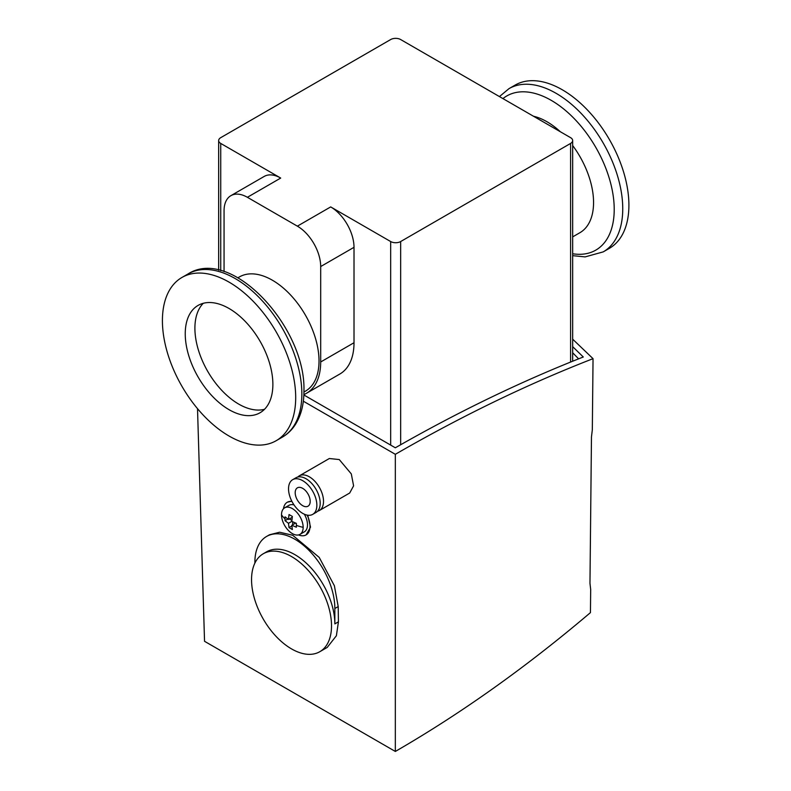 <?xml version="1.0" encoding="UTF-8"?>
<svg xmlns="http://www.w3.org/2000/svg" width="791" height="791" viewBox="0 0 791 791"><rect width="100%" height="100%" fill="white"/><g stroke="black" fill="none" stroke-linecap="round" stroke-linejoin="round"><path stroke-width="1.19" d="M285.037 520.686L285.037 516.839L288.468 519.469L289.031 514.526L292.363 516.454L291.8 521.388L296.358 523.375L296.358 527.221L291.8 525.244L292.363 529.535L289.031 527.607L288.468 523.316L285.037 520.686L287.855 519.054M292.334 533.589A15.316 8.839 60 0 1 281.507 514.832A15.316 8.839 60 0 1 284.671 507.822A15.316 8.839 60 0 1 292.334 508.583A15.316 8.839 60 0 1 303.161 527.34A15.316 8.839 60 0 1 299.987 534.35A15.316 8.839 60 0 1 292.334 533.589M297.821 477.032A20.022 11.558 60 0 1 299.344 475.826L329.323 458.523L339.26 459.561L351.303 473.908L353.597 485.842L349.701 493.011L319.376 510.511A20.022 11.558 60 0 1 317.567 511.233M299.344 475.826A20.022 11.558 60 0 1 309.36 476.825A20.022 11.558 60 0 1 322.441 494.464A20.022 11.558 60 0 1 319.376 510.511M307.719 515.208L310.527 527.142L306.087 534.914A18.846 10.886 60 0 1 298.553 534.914M307.135 515.109A18.846 10.886 60 0 1 306.087 534.914M254.88 563.123L254.88 562.332A56.547 32.649 60 0 1 266.597 536.446A56.547 32.649 60 0 1 310.171 551.594A56.547 32.649 60 0 1 334.85 608.506L334.85 623.891A56.547 32.649 -120 0 0 310.171 566.989A56.547 32.649 -120 0 0 266.597 551.841L263.265 553.759A56.547 32.649 60 0 1 306.839 568.907A56.547 32.649 60 0 1 331.518 625.819A56.547 32.649 60 0 1 319.811 651.705A56.547 32.649 60 0 1 276.237 636.557A56.547 32.649 60 0 1 251.548 579.645A56.547 32.649 60 0 1 263.265 553.759M304.347 514.219A15.316 8.839 60 0 1 304.317 531.849L299.987 534.35M572.664 236.885L579.892 232.712A65.969 38.087 -120 0 0 572.664 145.534M560.335 131.741A65.969 38.087 -120 0 0 546.907 121.705A65.969 38.087 -120 0 0 533.49 116.237M292.68 479.672L296.012 477.754A20.022 11.558 60 0 1 306.028 478.743A20.022 11.558 60 0 1 319.109 496.392A20.022 11.558 60 0 1 316.044 512.439L312.712 514.368A20.022 11.558 60 0 1 302.696 513.369A20.022 11.558 60 0 1 289.615 495.72A20.022 11.558 60 0 1 292.68 479.672A20.022 11.558 60 0 1 302.696 480.671A20.022 11.558 60 0 1 315.777 498.32A20.022 11.558 60 0 1 312.712 514.368M237.953 277.77L239.386 276.939A65.969 38.087 60 0 1 272.371 280.212A65.969 38.087 60 0 1 315.471 338.35A65.969 38.087 60 0 1 305.356 391.209L303.922 392.039M572.664 255.661L585.113 256.897L603.226 251.884L609.386 248.334A94.248 54.411 -120 0 0 623.832 172.814A94.248 54.411 -120 0 0 562.263 89.759A94.248 54.411 -120 0 0 515.139 85.092L508.979 88.651L499.437 96.581M302.696 505.676A10.599 6.12 60 0 1 295.765 496.333A10.599 6.12 60 0 1 297.396 487.839A10.599 6.12 60 0 1 302.696 488.363A10.599 6.12 60 0 1 309.627 497.707A10.599 6.12 60 0 1 307.996 506.2A10.599 6.12 60 0 1 302.696 505.676M162.412 320.612A94.248 54.411 60 0 1 181.94 277.463A94.248 54.411 60 0 1 254.564 302.716A94.248 54.411 60 0 1 295.696 397.557A94.248 54.411 60 0 1 276.178 440.706A94.248 54.411 60 0 1 203.554 415.453A94.248 54.411 60 0 1 162.412 320.612M264.491 409.303A61.965 35.773 60 0 1 218.84 387.115A61.965 35.773 60 0 1 194.902 328.206A61.965 35.773 60 0 1 203.287 303.289M272.875 384.386A61.965 35.773 60 0 1 260.041 412.754A61.965 35.773 60 0 1 212.295 396.153A61.965 35.773 60 0 1 185.242 333.792A61.965 35.773 60 0 1 198.076 305.425A61.965 35.773 60 0 1 245.823 322.026A61.965 35.773 60 0 1 272.875 384.386M572.664 339.171L593.042 358.669L592.321 429.8L591.47 436.899L591.332 450.208L589.967 583.313L590.679 589.522L590.432 612.63C526.173 667.149 461.133 713.423 395.332 751.45L204.543 641.303L197.513 408.66M572.664 346.636L583.283 356.998C521.121 381.42 458.464 411.676 395.332 447.785L303.843 394.966M303.319 401.195L395.332 454.311C461.776 415.957 527.686 384.08 593.042 358.669M287.44 502.156L291.82 501.217M266.597 536.446L269.444 534.795L279.619 532.224L292.69 535.26L319.198 557.398L334.385 585.745L338.202 606.568L338.429 621.825L336.383 635.756L327.217 647.424L319.811 651.705M395.332 751.45L395.332 454.311M578.607 358.847L572.664 352.746M283.475 508.781A18.846 10.886 60 0 1 287.242 502.265A18.846 10.886 60 0 1 291.948 501.464M284.671 507.822L289.012 505.32A15.316 8.839 60 0 1 294.015 504.935M224.061 271.61L224.061 210.762A32.985 19.043 60 0 1 230.893 195.664L264.214 176.423A32.985 19.043 60 0 1 280.706 178.064L220.729 143.428A7.07 4.084 180 0 1 218.662 140.551A7.07 4.084 180 0 1 220.729 137.664L390.665 39.55A7.07 4.084 180 0 1 400.661 39.55L570.598 137.664A7.07 4.084 180 0 1 572.664 140.551A7.07 4.084 180 0 1 570.598 143.428L400.661 241.542A7.07 4.084 180 0 1 390.665 241.542L330.687 206.916A32.985 19.043 60 0 1 354.012 247.316L354.012 342.73A68.323 39.451 60 0 1 339.863 374.014L306.542 393.246A68.323 39.451 60 0 1 303.863 394.571M230.893 195.664A32.985 19.043 60 0 1 247.385 197.295L297.367 226.157A32.985 19.043 60 0 1 320.691 266.547L320.691 361.971A68.323 39.451 60 0 1 306.542 393.246M295.557 523.069L291.8 525.244M292.225 517.304L288.468 519.469M291.8 521.388L288.468 523.316M289.368 518.955L291.869 520.399M291.859 525.975L289.031 527.607M292.7 521.833L292.7 524.72M284.978 518.797A37.701 21.762 180 0 1 281.507 514.832M296.309 525.333A37.701 21.762 0 0 0 303.161 527.34M603.226 251.884A94.248 54.411 -120 0 0 617.672 176.363A94.248 54.411 -120 0 0 556.103 93.318A94.248 54.411 -120 0 0 508.979 88.651M572.664 253.753A89.007 51.385 -120 0 0 613.272 196.306A89.007 51.385 -120 0 0 551.278 100.378A89.007 51.385 -120 0 0 502.938 98.598M282.338 437.146C287.825 433.943 292.304 429.523 295.794 423.867C301.242 414.83 303.952 403.914 303.932 391.12C306.206 327.721 231.486 246.12 188.1 273.913A94.248 54.411 60 0 1 260.723 299.156A94.248 54.411 60 0 1 301.855 394.007A94.248 54.411 60 0 1 282.338 437.146L276.178 440.706M334.85 623.891L338.429 621.825M338.202 606.568L334.85 608.506M220.729 270.641L220.729 143.428M390.665 445.096L390.665 241.542M400.661 444.75L400.661 241.542M570.598 362.06L570.598 143.428M280.706 178.064L247.385 197.295M297.367 226.157L330.687 206.916M354.012 342.73L320.691 361.971M354.012 247.316L320.691 266.547M188.1 273.913L181.94 277.463M218.662 140.551L218.662 270.136M572.664 361.23L572.664 140.551"/></g></svg>
